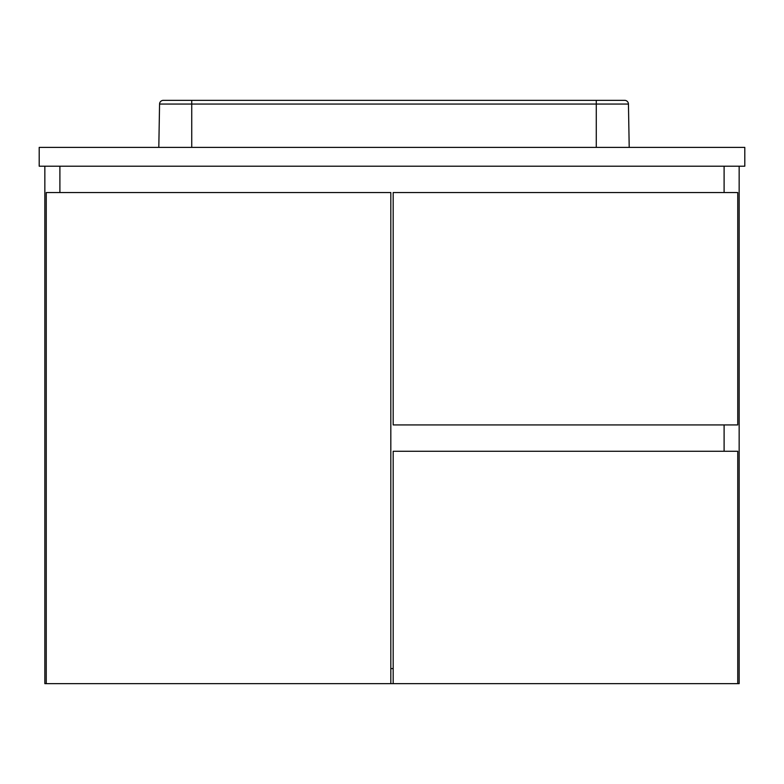 <?xml version="1.0" encoding="UTF-8"?>
<svg xmlns="http://www.w3.org/2000/svg" width="784" height="784" viewBox="0 0 784 784"><rect width="100%" height="100%" fill="white"/><g stroke="black" fill="none" stroke-linecap="round" stroke-linejoin="round"><path stroke-width="1.18" d="M59.898 166.208L59.898 192.55L59.898 166.208M739.155 166.208L739.155 683.648L737.744 683.648L737.744 451.27L393.176 451.27L393.176 683.648L390.824 683.648L390.824 192.55L46.256 192.55L46.256 683.648L44.845 683.648L44.845 166.208M724.102 451.27L724.102 424.928L724.102 451.27M724.102 192.55L724.102 166.208L724.102 192.55M390.824 668.595L393.176 668.595L390.824 668.595M46.256 683.648L390.824 683.648M393.176 192.55L393.176 424.928L737.744 424.928L737.744 192.55L393.176 192.55M393.176 683.648L737.744 683.648M744.8 147.392L744.8 166.208L39.2 166.208L39.2 147.392L744.8 147.392M158.809 147.392L159.564 104.047A3.763 3.763 0 0 1 163.327 100.352L624.681 100.352A3.763 3.763 0 0 1 628.445 104.047L629.209 147.392M596.281 147.392L596.281 104.047L191.737 104.047L191.737 147.392M624.681 100.352A3.763 3.763 0 0 1 628.445 104.047L596.281 104.047L596.281 100.352M191.737 100.352L191.737 104.047L159.564 104.047A3.763 3.763 0 0 1 163.327 100.352"/></g></svg>
